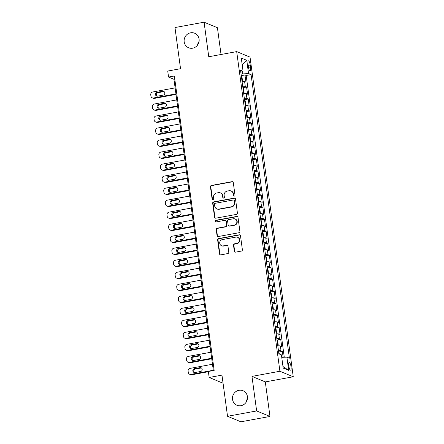 <?xml version="1.0" encoding="UTF-8"?>
<svg xmlns="http://www.w3.org/2000/svg" width="444" height="444" viewBox="0 0 444 444"><rect width="100%" height="100%" fill="white"/><g stroke="black" fill="none" stroke-linecap="round" stroke-linejoin="round"><path stroke-width="0.67" d="M234.315 196.137A0.844 0.799 -67.5 0 0 235.004 195.166L233.305 182.634A1.204 1.143 -67.5 0 0 232.007 181.663L211.433 185.442A1.204 1.143 -67.5 0 0 210.45 186.835L212.143 199.367A0.844 0.799 -67.5 0 0 213.059 200.044A0.844 0.799 -67.5 0 0 213.747 199.073L213.525 197.447A3.863 3.663 -67.5 0 1 216.672 193.001L218.387 192.69A3.863 3.663 -67.5 0 1 222.555 195.793L222.771 197.413A0.844 0.799 -67.5 0 0 223.687 198.091A0.844 0.799 -67.5 0 0 224.375 197.119L224.153 195.499A3.863 3.663 -67.5 0 1 227.3 191.053L229.015 190.737A3.863 3.663 -67.5 0 1 233.183 193.839L233.4 195.46A0.844 0.799 -67.5 0 0 234.315 196.137M238.933 390.298A7.87 7.465 -67.5 0 0 232.523 397.219A7.87 7.465 -67.5 0 0 236.968 405.261A7.87 7.465 -67.5 0 0 241.014 405.683A7.87 7.465 -67.5 0 0 247.43 398.762A7.87 7.465 -67.5 0 0 242.979 390.714A7.87 7.465 -67.5 0 0 238.933 390.298M247.408 398.901A7.87 7.465 -67.5 0 0 245.882 402.597M190.598 32.806A7.87 7.465 -67.5 0 0 184.182 39.727A7.87 7.465 -67.5 0 0 188.633 47.769A7.87 7.465 -67.5 0 0 192.679 48.185A7.87 7.465 -67.5 0 0 199.095 41.264A7.87 7.465 -67.5 0 0 194.644 33.222A7.87 7.465 -67.5 0 0 190.598 32.806M199.073 41.403A7.87 7.465 -67.5 0 0 197.547 45.099M291.053 366.788A3.935 1.066 79.6 0 0 289.188 362.443A3.935 1.066 79.6 0 0 288.744 365.834A3.935 1.066 79.6 0 0 290.609 370.179A3.935 1.066 79.6 0 0 291.053 366.788M234.315 251.171A1.204 1.143 -67.5 0 0 235.62 252.137L241.392 251.076A1.204 1.143 -67.5 0 0 242.374 249.689L240.493 235.77A1.204 1.143 -67.5 0 0 239.188 234.804L218.62 238.578A1.204 1.143 -67.5 0 0 217.638 239.971L219.519 253.89A1.204 1.143 -67.5 0 0 220.818 254.856L227.789 253.579A1.204 1.143 -67.5 0 0 228.777 252.186L227.966 246.231A1.204 1.143 -67.5 0 0 226.668 245.26L223.21 245.898A3.23 3.064 -67.5 0 1 219.725 242.424A3.23 3.064 -67.5 0 1 222.355 239.588L235.897 237.096A3.23 3.064 -67.5 0 1 239.383 240.57A3.23 3.064 -67.5 0 1 236.752 243.406L234.493 243.823A1.204 1.143 -67.5 0 0 233.511 245.216L234.315 251.171L234.676 251.321A1.204 1.143 -67.5 0 0 235.187 252.131M221.04 54.49L217.421 27.717L204.079 22.2L174.975 27.545L180.536 68.703L167.732 71.057L168.542 77.062L174.364 75.996L214.169 370.401L208.347 371.473L209.163 377.478L222.5 382.994L223.021 382.9M256.638 410.939L269.98 416.455L265.307 381.907L251.97 376.39L256.638 410.939L227.533 416.283L221.967 375.13L209.163 377.478M251.97 376.39L279.909 371.256L236.696 51.615L250.033 57.132L293.251 376.773L279.909 371.256M204.079 22.2L208.752 56.749L236.696 51.615M236.43 214.397A1.204 1.143 -67.5 0 0 237.412 213.009L235.531 199.09A1.204 1.143 -67.5 0 0 234.232 198.118L213.658 201.898A1.204 1.143 -67.5 0 0 212.676 203.285L214.557 217.205A1.204 1.143 -67.5 0 0 215.862 218.176L236.43 214.397M238.012 217.432L239.893 231.346A1.204 1.143 -67.5 0 1 238.911 232.739L218.343 236.519A1.204 1.143 -67.5 0 1 217.038 235.548L216.234 229.592A1.204 1.143 -67.5 0 1 217.216 228.199L225.558 226.668A1.204 1.143 -67.5 0 0 226.54 225.28L226.007 221.328A1.204 1.143 -67.5 0 0 224.703 220.357L216.017 221.956A0.844 0.799 -67.5 0 1 215.107 221.045A0.844 0.799 -67.5 0 1 215.795 220.302L236.708 216.461A1.204 1.143 -67.5 0 1 238.012 217.432M269.98 416.455L240.876 421.8L227.533 416.283M283.139 357.281L282.334 351.354L278.643 352.036L279.448 354.046M278.455 350.649A4.917 0.816 -7.7 0 1 281.019 350.81L280.369 346.004L281.685 346.548L280.713 339.338L277.017 340.015L277.705 341.192L278.194 344.794L277.755 345.504M276.828 338.633A4.917 0.816 -7.7 0 1 279.398 338.794L278.743 333.988L280.064 334.532L279.087 327.322L275.391 327.999L276.085 329.171L276.568 332.778L276.135 333.488M275.202 326.618A4.917 0.816 -7.7 0 1 277.772 326.778L277.123 321.972L278.438 322.516L277.461 315.307L273.765 315.984L274.459 317.155L274.947 320.762L274.509 321.467M273.576 314.602A4.917 0.816 -7.7 0 1 276.146 314.763L275.496 309.956L276.812 310.5L275.835 303.291L272.144 303.968L272.832 305.139L273.321 308.747L272.882 309.451M271.956 302.58A4.917 0.816 -7.7 0 1 274.52 302.747L273.87 297.941L275.186 298.485L274.214 291.275L270.518 291.952L271.206 293.123L271.695 296.725L271.256 297.436M270.329 290.565A4.917 0.816 -7.7 0 1 272.899 290.731L272.244 285.919L273.565 286.469L272.588 279.254L268.892 279.936L269.586 281.108L270.069 284.709L269.636 285.42M268.703 278.549A4.917 0.816 -7.7 0 1 271.273 278.71L270.624 273.904L271.939 274.448L270.962 267.238L267.271 267.921L267.96 269.092L268.448 272.694L268.01 273.404M267.077 266.533A4.917 0.816 -7.7 0 1 269.647 266.694L268.997 261.888L270.313 262.432L269.336 255.222L265.645 255.899L266.333 257.07L266.822 260.678L266.383 261.388M265.457 254.517A4.917 0.816 -7.7 0 1 268.021 254.678L267.371 249.872L268.687 250.416L267.715 243.207L264.019 243.884M263.83 242.502A4.917 0.816 -7.7 0 1 266.4 242.663L265.745 237.856L267.066 238.4L266.089 231.191L262.393 231.868M262.204 230.48A4.917 0.816 -7.7 0 1 264.774 230.647L264.125 225.841L265.44 226.385L264.463 219.175L260.772 219.852M260.578 218.465A4.917 0.816 -7.7 0 1 263.148 218.631L262.498 213.825L263.814 214.369L262.837 207.154L259.146 207.836M258.957 206.449A4.917 0.816 -7.7 0 1 261.522 206.61L260.872 201.804L262.188 202.347L261.216 195.138L257.52 195.821M257.331 194.433A4.917 0.816 -7.7 0 1 259.901 194.594L259.252 189.788L260.567 190.332L259.59 183.122L255.894 183.799L256.588 184.97L257.076 188.578L256.638 189.288M255.705 182.417A4.917 0.816 -7.7 0 1 258.275 182.578L257.625 177.772L258.941 178.316L257.964 171.107L254.273 171.784L254.961 172.955L255.45 176.562L255.011 177.267M254.085 170.402A4.917 0.816 -7.7 0 1 256.649 170.563L255.999 165.756L257.315 166.3L256.343 159.091L252.647 159.768L253.335 160.939L253.824 164.546L253.385 165.251M252.458 158.386A4.917 0.816 -7.7 0 1 255.023 158.547L254.373 153.741L255.689 154.284L254.717 147.075L251.021 147.752L251.709 148.923L252.198 152.531L251.759 153.236M250.832 146.365A4.917 0.816 -7.7 0 1 253.402 146.531L252.753 141.725L254.068 142.269L253.091 135.059L249.395 135.736L250.089 136.907L250.577 140.509L250.139 141.22M249.206 134.349A4.917 0.816 -7.7 0 1 251.776 134.51L251.126 129.703L252.442 130.247L251.465 123.038L247.774 123.721L248.462 124.892L248.951 128.494L248.512 129.204M247.586 122.333A4.917 0.816 -7.7 0 1 250.15 122.494L249.5 117.688L250.816 118.232L249.844 111.022L246.148 111.699L246.836 112.876L247.325 116.478L246.886 117.188M245.959 110.317A4.917 0.816 -7.7 0 1 248.523 110.478L247.874 105.672L249.189 106.216L248.218 99.006L244.522 99.684L245.21 100.855L245.699 104.462L245.26 105.173M244.333 98.302A4.917 0.816 -7.7 0 1 246.903 98.463L246.254 93.656L247.569 94.2L246.592 86.991L245.277 86.447A4.917 0.816 172.3 0 0 242.707 86.286M243.639 93.151L244.078 92.446L243.59 88.839L242.896 87.662L246.592 86.991M247.985 64.108L248.34 66.755A3.813 1.032 79.6 0 0 250.144 70.968A3.813 1.032 79.6 0 0 250.577 67.677L250.216 65.035A3.813 1.032 79.6 0 0 248.412 60.822A3.813 1.032 79.6 0 0 247.985 64.108M281.74 357.342L286.885 357.126L289.41 358.169L251.065 74.575L248.54 73.532L241.053 74.043M286.885 357.126L288.672 370.34L283.194 368.076L281.402 354.856L278.882 353.813L240.537 70.224L243.062 71.268L241.275 58.047L246.753 60.312L248.54 73.532M284.271 357.237L246.176 75.474L244.966 74.975L245.943 82.184L244.627 81.641A4.917 0.816 172.3 0 0 242.058 81.474M246.903 98.463L248.218 99.006M248.523 110.478L249.844 111.022M250.15 122.494L251.465 123.038M251.776 134.51L253.091 135.059M253.402 146.531L254.717 147.075M255.023 158.547L256.343 159.091M256.649 170.563L257.964 171.107M258.275 182.578L259.59 183.122M259.901 194.594L261.216 195.138M261.522 206.61L262.837 207.154M263.148 218.631L264.463 219.175M264.774 230.647L266.089 231.191M266.4 242.663L267.715 243.207M268.021 254.678L269.336 255.222M269.647 266.694L270.962 267.238M271.273 278.71L272.588 279.254M272.899 290.731L274.214 291.275M274.52 302.747L275.835 303.291M276.146 314.763L277.461 315.307M277.772 326.778L279.087 327.322M279.398 338.794L280.713 339.338M281.019 350.81L282.334 351.354M242.441 73.793L242.158 71.673M265.307 381.907L293.251 376.773M168.542 77.062L173.954 79.298L213.331 370.557M174.792 79.149L173.954 79.298M241.275 75.652L244.966 74.975M246.176 75.474L251.065 74.575M240.815 72.278L243.062 71.268M246.254 93.656A4.917 0.816 172.3 0 0 243.684 93.495M247.874 105.672A4.917 0.816 172.3 0 0 245.31 105.511M249.5 117.688A4.917 0.816 172.3 0 0 246.931 117.527M251.126 129.703A4.917 0.816 172.3 0 0 248.557 129.543M252.753 141.725A4.917 0.816 172.3 0 0 250.183 141.558M254.373 153.741A4.917 0.816 172.3 0 0 251.809 153.574M255.999 165.756A4.917 0.816 172.3 0 0 253.43 165.595M257.625 177.772A4.917 0.816 172.3 0 0 255.056 177.611M259.252 189.788A4.917 0.816 172.3 0 0 256.682 189.627M260.872 201.804A4.917 0.816 172.3 0 0 258.308 201.643M262.498 213.825A4.917 0.816 172.3 0 0 259.929 213.658M264.125 225.841A4.917 0.816 172.3 0 0 261.555 225.674M265.745 237.856A4.917 0.816 172.3 0 0 263.181 237.695M267.371 249.872A4.917 0.816 172.3 0 0 264.807 249.711M268.997 261.888A4.917 0.816 172.3 0 0 266.428 261.727M270.624 273.904A4.917 0.816 172.3 0 0 268.054 273.743M272.244 285.919A4.917 0.816 172.3 0 0 269.68 285.758M273.87 297.941A4.917 0.816 172.3 0 0 271.306 297.774M275.496 309.956A4.917 0.816 172.3 0 0 272.927 309.795M277.123 321.972A4.917 0.816 172.3 0 0 274.553 321.811M278.743 333.988A4.917 0.816 172.3 0 0 276.179 333.827M280.369 346.004A4.917 0.816 172.3 0 0 277.805 345.843M242.158 64.585L246.753 60.312M288.672 370.34L282.978 366.505M234.071 196.148A0.844 0.799 -67.5 0 1 233.76 195.61L233.544 193.989A3.863 3.663 -67.5 0 0 231.363 191.092L231.002 190.942M220.374 192.896L220.735 193.04A3.863 3.663 -67.5 0 1 222.916 195.937L223.132 197.563A0.844 0.799 -67.5 0 0 223.443 198.096M232.8 181.818A1.204 1.143 -67.5 0 0 232.367 181.812L211.794 185.592A1.204 1.143 -67.5 0 0 210.811 186.98L212.504 199.511A0.844 0.799 -67.5 0 0 212.815 200.05M235.026 198.274A1.204 1.143 -67.5 0 0 234.593 198.268L214.019 202.048A1.204 1.143 -67.5 0 0 213.037 203.435L214.918 217.355A1.204 1.143 -67.5 0 0 215.429 218.171M234.11 200.682A0.844 0.799 -67.5 0 0 233.194 200L215.14 203.319A0.844 0.799 -67.5 0 0 214.452 204.29L214.685 205.999A3.863 3.663 -67.5 0 0 218.848 209.102L231.191 206.837A3.863 3.663 -67.5 0 0 234.338 202.392L234.11 200.682L234.471 200.827A0.844 0.799 -67.5 0 0 233.994 200.194L233.633 200.044M216.866 208.896L217.227 209.046A3.863 3.663 -67.5 0 0 219.208 209.252L218.848 209.102M234.471 200.827L234.698 202.542A3.863 3.663 -67.5 0 1 231.552 206.987L219.208 209.252M225.324 220.424L225.685 220.574A1.204 1.143 -67.5 0 1 226.368 221.478L226.901 225.43A1.204 1.143 -67.5 0 1 225.918 226.817L217.577 228.349A1.204 1.143 -67.5 0 0 216.594 229.737L217.399 235.697A1.204 1.143 -67.5 0 0 217.904 236.508M237.507 216.617A1.204 1.143 -67.5 0 0 237.068 216.611L216.156 220.452A0.844 0.799 -67.5 0 0 215.773 221.961M234.216 225.08A3.23 3.064 -67.5 0 0 235.02 218.942A3.23 3.064 -67.5 0 0 233.361 218.77L228.588 219.647A1.204 1.143 -67.5 0 0 227.606 221.034L228.144 224.986A1.204 1.143 -67.5 0 0 229.443 225.957L234.576 225.225A3.23 3.064 -67.5 0 0 235.381 219.086L235.02 218.942M228.821 225.891L229.182 226.04A1.204 1.143 -67.5 0 0 229.803 226.101L229.443 225.957M234.576 225.225L229.803 226.101M237.557 237.268L237.917 237.418A3.23 3.064 -67.5 0 1 237.113 243.556L234.854 243.972A1.204 1.143 -67.5 0 0 233.871 245.36L234.676 251.321M221.55 245.726L221.911 245.876A3.23 3.064 -67.5 0 0 223.571 246.048L223.21 245.898M227.461 245.415A1.204 1.143 -67.5 0 0 227.028 245.41L223.571 246.048M239.982 234.959A1.204 1.143 -67.5 0 0 239.549 234.948L218.981 238.728A1.204 1.143 -67.5 0 0 217.998 240.121L219.88 254.035A1.204 1.143 -67.5 0 0 220.385 254.85M175.924 93.889L153.563 97.996A2.459 2.331 -67.5 0 1 150.91 96.021L150.749 94.822A2.459 2.331 -67.5 0 1 152.753 91.991L175.114 87.884M175.996 94.417L154.468 98.368A2.459 2.331 112.5 0 1 153.202 98.241L152.298 97.869M242.013 81.135L242.452 80.431L241.963 76.823L241.27 75.647M164.114 91.63A1.965 1.865 -67.5 0 0 163.581 91.647L157.992 92.674A1.965 1.865 -67.5 0 0 157.076 96.165M157.609 96.148L163.198 95.121A1.965 1.865 -67.5 0 0 163.692 91.381A1.965 1.865 -67.5 0 0 162.676 91.275L157.087 92.302A1.965 1.865 -67.5 0 0 156.599 96.043A1.965 1.865 -67.5 0 0 157.609 96.148M177.55 105.905L155.189 110.012A2.459 2.331 -67.5 0 1 152.536 108.036L152.375 106.838A2.459 2.331 -67.5 0 1 154.379 104.007L176.734 99.9M177.622 106.432L156.088 110.384A2.459 2.331 112.5 0 1 154.823 110.256L153.924 109.884M165.74 103.646A1.965 1.865 -67.5 0 0 165.201 103.663L159.618 104.69A1.965 1.865 -67.5 0 0 158.697 108.181M159.235 108.164L164.824 107.137A1.965 1.865 -67.5 0 0 165.312 103.397A1.965 1.865 -67.5 0 0 164.302 103.291L158.713 104.318A1.965 1.865 -67.5 0 0 158.219 108.059A1.965 1.865 -67.5 0 0 159.235 108.164M179.176 117.921L156.815 122.028A2.459 2.331 -67.5 0 1 154.162 120.058L153.996 118.853A2.459 2.331 -67.5 0 1 155.999 116.023L178.36 111.916M179.243 118.448L157.714 122.405A2.459 2.331 112.5 0 1 156.449 122.272L155.55 121.9M167.366 115.662A1.965 1.865 -67.5 0 0 166.827 115.679L161.239 116.705A1.965 1.865 -67.5 0 0 160.323 120.196M160.861 120.18L166.445 119.153A1.965 1.865 -67.5 0 0 166.938 115.412A1.965 1.865 -67.5 0 0 165.928 115.307L160.34 116.334A1.965 1.865 -67.5 0 0 159.846 120.074A1.965 1.865 -67.5 0 0 160.861 120.18M180.797 129.942L158.436 134.049A2.459 2.331 -67.5 0 1 155.783 132.073L155.622 130.869A2.459 2.331 -67.5 0 1 157.626 128.038L179.987 123.932M180.869 130.464L159.341 134.421A2.459 2.331 112.5 0 1 158.075 134.288L157.176 133.916M168.986 127.678A1.965 1.865 -67.5 0 0 168.454 127.694L162.865 128.721A1.965 1.865 -67.5 0 0 161.949 132.212M162.482 132.195L168.071 131.169A1.965 1.865 -67.5 0 0 168.565 127.428A1.965 1.865 -67.5 0 0 167.554 127.323L161.966 128.349A1.965 1.865 -67.5 0 0 161.472 132.09A1.965 1.865 -67.5 0 0 162.482 132.195M182.423 141.958L160.062 146.065A2.459 2.331 -67.5 0 1 157.409 144.089L157.248 142.885A2.459 2.331 -67.5 0 1 159.252 140.054L181.613 135.947M182.495 142.48L160.967 146.437A2.459 2.331 112.5 0 1 159.701 146.304L158.797 145.932M170.613 139.694A1.965 1.865 -67.5 0 0 170.08 139.716L164.491 140.742A1.965 1.865 -67.5 0 0 163.575 144.233M164.108 144.211L169.697 143.184A1.965 1.865 -67.5 0 0 170.191 139.444A1.965 1.865 -67.5 0 0 169.175 139.338L163.586 140.365A1.965 1.865 -67.5 0 0 163.098 144.106A1.965 1.865 -67.5 0 0 164.108 144.211M184.049 153.974L161.688 158.081A2.459 2.331 -67.5 0 1 159.035 156.105L158.869 154.901A2.459 2.331 -67.5 0 1 160.878 152.07L183.233 147.963M184.121 154.501L162.587 158.453A2.459 2.331 112.5 0 1 161.322 158.325L160.423 157.947M172.239 151.709A1.965 1.865 -67.5 0 0 171.7 151.731L166.112 152.758A1.965 1.865 -67.5 0 0 165.196 156.249M165.734 156.227L171.323 155.2A1.965 1.865 -67.5 0 0 171.811 151.459A1.965 1.865 -67.5 0 0 170.801 151.36L165.212 152.386A1.965 1.865 -67.5 0 0 164.718 156.127A1.965 1.865 -67.5 0 0 165.734 156.227M185.67 165.989L163.314 170.096A2.459 2.331 -67.5 0 1 160.661 168.121L160.495 166.922A2.459 2.331 -67.5 0 1 162.498 164.091L184.859 159.984M185.742 166.517L164.213 170.468A2.459 2.331 112.5 0 1 162.948 170.341L162.049 169.969M173.865 163.731A1.965 1.865 -67.5 0 0 173.327 163.747L167.738 164.774A1.965 1.865 -67.5 0 0 166.822 168.265M167.355 168.248L172.944 167.222A1.965 1.865 -67.5 0 0 173.438 163.481A1.965 1.865 -67.5 0 0 172.427 163.375L166.839 164.402A1.965 1.865 -67.5 0 0 166.345 168.143A1.965 1.865 -67.5 0 0 167.355 168.248M187.296 178.005L164.935 182.112A2.459 2.331 -67.5 0 1 162.282 180.136L162.121 178.938A2.459 2.331 -67.5 0 1 164.125 176.107L186.486 172M187.368 178.532L165.84 182.484A2.459 2.331 112.5 0 1 164.574 182.356L163.675 181.984M175.485 175.746A1.965 1.865 -67.5 0 0 174.953 175.763L169.364 176.79A1.965 1.865 -67.5 0 0 168.448 180.281M168.981 180.264L174.57 179.237A1.965 1.865 -67.5 0 0 175.064 175.497A1.965 1.865 -67.5 0 0 174.048 175.391L168.465 176.418A1.965 1.865 -67.5 0 0 167.971 180.159A1.965 1.865 -67.5 0 0 168.981 180.264M188.922 190.021L166.561 194.128A2.459 2.331 -67.5 0 1 163.908 192.152L163.747 190.953A2.459 2.331 -67.5 0 1 165.751 188.123L188.112 184.016M188.994 190.548L167.466 194.505A2.459 2.331 112.5 0 1 166.2 194.372L165.296 194M177.112 187.762A1.965 1.865 -67.5 0 0 176.579 187.779L170.99 188.805A1.965 1.865 -67.5 0 0 170.074 192.296M170.607 192.28L176.196 191.253A1.965 1.865 -67.5 0 0 176.69 187.512A1.965 1.865 -67.5 0 0 175.674 187.407L170.085 188.434A1.965 1.865 -67.5 0 0 169.597 192.174A1.965 1.865 -67.5 0 0 170.607 192.28M190.548 202.042L168.187 206.149A2.459 2.331 -67.5 0 1 165.534 204.173L165.368 202.969A2.459 2.331 -67.5 0 1 167.371 200.139L189.732 196.032M190.62 202.564L169.086 206.521A2.459 2.331 112.5 0 1 167.821 206.388L166.922 206.016M178.738 199.778A1.965 1.865 -67.5 0 0 178.199 199.794L172.611 200.821A1.965 1.865 -67.5 0 0 171.695 204.312M172.233 204.296L177.822 203.269A1.965 1.865 -67.5 0 0 178.31 199.528A1.965 1.865 -67.5 0 0 177.3 199.423L171.711 200.449A1.965 1.865 -67.5 0 0 171.218 204.19A1.965 1.865 -67.5 0 0 172.233 204.296M192.169 214.058L169.813 218.165A2.459 2.331 -67.5 0 1 167.155 216.189L166.994 214.985A2.459 2.331 -67.5 0 1 168.998 212.154L191.358 208.047M192.241 214.58L170.712 218.537A2.459 2.331 112.5 0 1 169.447 218.404L168.548 218.032M258.258 201.304L258.697 200.594L258.208 196.992L257.52 195.815M180.358 211.794A1.965 1.865 -67.5 0 0 179.826 211.816L174.237 212.837A1.965 1.865 -67.5 0 0 173.321 216.333M173.854 216.311L179.443 215.285A1.965 1.865 -67.5 0 0 179.937 211.544A1.965 1.865 -67.5 0 0 178.926 211.438L173.338 212.465A1.965 1.865 -67.5 0 0 172.844 216.206A1.965 1.865 -67.5 0 0 173.854 216.311M193.795 226.074L171.434 230.181A2.459 2.331 -67.5 0 1 168.781 228.205L168.62 227.001A2.459 2.331 -67.5 0 1 170.624 224.17L192.985 220.063M193.867 226.601L172.339 230.553A2.459 2.331 112.5 0 1 171.073 230.425L170.169 230.048M259.884 213.32L260.323 212.609L259.834 209.007L259.141 207.831M181.984 223.809A1.965 1.865 -67.5 0 0 181.452 223.832L175.863 224.858A1.965 1.865 -67.5 0 0 174.947 228.349M175.48 228.327L181.069 227.3A1.965 1.865 -67.5 0 0 181.563 223.56A1.965 1.865 -67.5 0 0 180.547 223.46L174.964 224.481A1.965 1.865 -67.5 0 0 174.47 228.222A1.965 1.865 -67.5 0 0 175.48 228.327M195.421 238.089L173.06 242.196A2.459 2.331 -67.5 0 1 170.407 240.221L170.246 239.022A2.459 2.331 -67.5 0 1 172.25 236.186L194.611 232.079M195.493 238.617L173.959 242.568A2.459 2.331 112.5 0 1 172.699 242.441L171.795 242.069M261.51 225.336L261.949 224.631L261.461 221.023L260.767 219.847M183.611 235.825A1.965 1.865 -67.5 0 0 183.078 235.847L177.489 236.874A1.965 1.865 -67.5 0 0 176.573 240.365M177.106 240.343L182.695 239.322A1.965 1.865 -67.5 0 0 183.183 235.581A1.965 1.865 -67.5 0 0 182.173 235.475L176.584 236.502A1.965 1.865 -67.5 0 0 176.096 240.243A1.965 1.865 -67.5 0 0 177.106 240.343M197.047 250.105L174.686 254.212A2.459 2.331 -67.5 0 1 172.033 252.236L171.867 251.038A2.459 2.331 -67.5 0 1 173.87 248.207L196.231 244.1M197.114 250.632L175.585 254.584A2.459 2.331 112.5 0 1 174.32 254.456L173.421 254.085M263.137 237.351L263.57 236.646L263.087 233.039L262.393 231.862M185.237 247.846A1.965 1.865 -67.5 0 0 184.698 247.863L179.11 248.89A1.965 1.865 -67.5 0 0 178.194 252.381M178.732 252.364L184.321 251.337A1.965 1.865 -67.5 0 0 184.809 247.597A1.965 1.865 -67.5 0 0 183.799 247.491L178.211 248.518A1.965 1.865 -67.5 0 0 177.717 252.259A1.965 1.865 -67.5 0 0 178.732 252.364M198.668 262.121L176.312 266.228A2.459 2.331 -67.5 0 1 173.654 264.252L173.493 263.053A2.459 2.331 -67.5 0 1 175.497 260.223L197.858 256.116M198.74 262.648L177.212 266.605A2.459 2.331 112.5 0 1 175.946 266.472L175.047 266.1M264.757 249.367L265.196 248.662L264.707 245.055L264.019 243.878M186.857 259.862A1.965 1.865 -67.5 0 0 186.325 259.879L180.736 260.906A1.965 1.865 -67.5 0 0 179.82 264.396M180.353 264.38L185.942 263.353A1.965 1.865 -67.5 0 0 186.436 259.612A1.965 1.865 -67.5 0 0 185.426 259.507L179.837 260.534A1.965 1.865 -67.5 0 0 179.343 264.274A1.965 1.865 -67.5 0 0 180.353 264.38M200.294 274.142L177.933 278.249A2.459 2.331 -67.5 0 1 175.28 276.273L175.119 275.069A2.459 2.331 -67.5 0 1 177.123 272.239L199.484 268.132M200.366 274.664L178.838 278.621A2.459 2.331 112.5 0 1 177.572 278.488L176.668 278.116M188.484 271.878A1.965 1.865 -67.5 0 0 187.951 271.894L182.362 272.921A1.965 1.865 -67.5 0 0 181.446 276.412M181.979 276.396L187.568 275.369A1.965 1.865 -67.5 0 0 188.062 271.628A1.965 1.865 -67.5 0 0 187.046 271.523L181.457 272.549A1.965 1.865 -67.5 0 0 180.969 276.29A1.965 1.865 -67.5 0 0 181.979 276.396M201.92 286.158L179.559 290.265A2.459 2.331 -67.5 0 1 176.906 288.289L176.745 287.085A2.459 2.331 -67.5 0 1 178.749 284.254L201.11 280.147M201.992 286.68L180.458 290.637A2.459 2.331 112.5 0 1 179.198 290.504L178.294 290.132M190.11 283.894A1.965 1.865 -67.5 0 0 189.577 283.91L183.988 284.937A1.965 1.865 -67.5 0 0 183.072 288.428M183.605 288.411L189.194 287.385A1.965 1.865 -67.5 0 0 189.682 283.644A1.965 1.865 -67.5 0 0 188.672 283.538L183.083 284.565A1.965 1.865 -67.5 0 0 182.595 288.306A1.965 1.865 -67.5 0 0 183.605 288.411M203.546 298.174L181.185 302.281A2.459 2.331 -67.5 0 1 178.532 300.305L178.366 299.101A2.459 2.331 -67.5 0 1 180.369 296.27L202.73 292.163M203.613 298.695L182.084 302.653A2.459 2.331 112.5 0 1 180.819 302.519L179.92 302.148M191.736 295.909A1.965 1.865 -67.5 0 0 191.198 295.932L185.609 296.958A1.965 1.865 -67.5 0 0 184.693 300.449M185.231 300.427L190.82 299.4A1.965 1.865 -67.5 0 0 191.309 295.66A1.965 1.865 -67.5 0 0 190.298 295.554L184.71 296.581A1.965 1.865 -67.5 0 0 184.216 300.322A1.965 1.865 -67.5 0 0 185.231 300.427M205.167 310.19L182.811 314.296A2.459 2.331 -67.5 0 1 180.153 312.321L179.992 311.122A2.459 2.331 -67.5 0 1 181.996 308.286L204.357 304.179M205.239 310.717L183.711 314.668A2.459 2.331 112.5 0 1 182.445 314.541L181.546 314.163M193.356 307.925A1.965 1.865 -67.5 0 0 192.824 307.947L187.235 308.974A1.965 1.865 -67.5 0 0 186.319 312.465M186.852 312.443L192.441 311.416A1.965 1.865 -67.5 0 0 192.935 307.675A1.965 1.865 -67.5 0 0 191.925 307.575L186.336 308.602A1.965 1.865 -67.5 0 0 185.842 312.343A1.965 1.865 -67.5 0 0 186.852 312.443M206.793 322.205L184.432 326.312A2.459 2.331 -67.5 0 1 181.779 324.336L181.618 323.138A2.459 2.331 -67.5 0 1 183.622 320.307L205.983 316.2M206.865 322.733L185.337 326.684A2.459 2.331 112.5 0 1 184.071 326.556L183.167 326.185M194.983 319.946A1.965 1.865 -67.5 0 0 194.45 319.963L188.861 320.99A1.965 1.865 -67.5 0 0 187.945 324.481M188.478 324.464L194.067 323.437A1.965 1.865 -67.5 0 0 194.561 319.697A1.965 1.865 -67.5 0 0 193.545 319.591L187.956 320.618A1.965 1.865 -67.5 0 0 187.468 324.359A1.965 1.865 -67.5 0 0 188.478 324.464M208.419 334.221L186.058 338.328A2.459 2.331 -67.5 0 1 183.405 336.352L183.244 335.153A2.459 2.331 -67.5 0 1 185.248 332.323L207.603 328.216M208.491 334.748L186.957 338.7A2.459 2.331 112.5 0 1 185.697 338.572L184.793 338.2M196.609 331.962A1.965 1.865 -67.5 0 0 196.076 331.979L190.487 333.006A1.965 1.865 -67.5 0 0 189.566 336.497M190.104 336.48L195.693 335.453A1.965 1.865 -67.5 0 0 196.181 331.712A1.965 1.865 -67.5 0 0 195.171 331.607L189.582 332.634A1.965 1.865 -67.5 0 0 189.094 336.374A1.965 1.865 -67.5 0 0 190.104 336.48M210.045 346.237L187.684 350.349A2.459 2.331 -67.5 0 1 185.031 348.374L184.865 347.169A2.459 2.331 -67.5 0 1 186.869 344.339L209.229 340.232M210.112 346.764L188.583 350.721A2.459 2.331 112.5 0 1 187.318 350.588L186.419 350.216M198.235 343.978A1.965 1.865 -67.5 0 0 197.697 343.995L192.108 345.021A1.965 1.865 -67.5 0 0 191.192 348.512M191.73 348.496L197.319 347.469A1.965 1.865 -67.5 0 0 197.808 343.728A1.965 1.865 -67.5 0 0 196.797 343.623L191.209 344.649A1.965 1.865 -67.5 0 0 190.715 348.39A1.965 1.865 -67.5 0 0 191.73 348.496M211.666 358.258L189.305 362.365A2.459 2.331 -67.5 0 1 186.652 360.389L186.491 359.185A2.459 2.331 -67.5 0 1 188.495 356.354L210.856 352.247M211.738 358.78L190.21 362.737A2.459 2.331 112.5 0 1 188.944 362.604L188.045 362.232M199.856 355.994A1.965 1.865 -67.5 0 0 199.323 356.01L193.734 357.037A1.965 1.865 -67.5 0 0 192.818 360.528M193.351 360.511L198.94 359.485A1.965 1.865 -67.5 0 0 199.434 355.744A1.965 1.865 -67.5 0 0 198.424 355.638L192.835 356.665A1.965 1.865 -67.5 0 0 192.341 360.406A1.965 1.865 -67.5 0 0 193.351 360.511M213.292 370.274L190.931 374.381A2.459 2.331 -67.5 0 1 188.278 372.405L188.117 371.201A2.459 2.331 -67.5 0 1 190.121 368.37L212.482 364.263M208.38 371.711L191.836 374.753A2.459 2.331 112.5 0 1 190.57 374.619L189.666 374.248M201.482 368.009A1.965 1.865 -67.5 0 0 200.949 368.032L195.36 369.058A1.965 1.865 -67.5 0 0 194.444 372.549M194.977 372.527L200.566 371.5A1.965 1.865 -67.5 0 0 201.06 367.76A1.965 1.865 -67.5 0 0 200.044 367.654L194.455 368.681A1.965 1.865 -67.5 0 0 193.967 372.422A1.965 1.865 -67.5 0 0 194.977 372.527M245.277 86.447L244.627 81.641M248.157 65.412L250.216 65.035M248.579 68.043L250.577 67.677M233.544 193.989L233.183 193.839M223.132 197.563L222.771 197.413M222.916 195.937L222.555 195.793M212.504 199.511L212.143 199.367M210.811 186.98L210.45 186.835M211.794 185.592L211.433 185.442M232.367 181.812L232.007 181.663M233.76 195.61L233.4 195.46M214.918 217.355L214.557 217.205M213.037 203.435L212.676 203.285M214.019 202.048L213.658 201.898M234.593 198.268L234.232 198.118M231.552 206.987L231.191 206.837M234.698 202.542L234.338 202.392M217.399 235.697L217.038 235.548M216.594 229.737L216.234 229.592M217.577 228.349L217.216 228.199M225.918 226.817L225.558 226.668M226.901 225.43L226.54 225.28M226.368 221.478L226.007 221.328M216.156 220.452L215.795 220.302M237.068 216.611L236.708 216.461M233.871 245.36L233.511 245.216M234.854 243.972L234.493 243.823M237.113 243.556L236.752 243.406M227.028 245.41L226.668 245.26M219.88 254.035L219.519 253.89M217.998 240.121L217.638 239.971M218.981 238.728L218.62 238.578M239.549 234.948L239.188 234.804M153.563 97.996L154.468 98.368M157.992 92.674L157.087 92.302M163.581 91.647L162.676 91.275M155.189 110.012L156.088 110.384M159.618 104.69L158.713 104.318M165.201 103.663L164.302 103.291M156.815 122.028L157.714 122.405M161.239 116.705L160.34 116.334M166.827 115.679L165.928 115.307M158.436 134.049L159.341 134.421M162.865 128.721L161.966 128.349M168.454 127.694L167.554 127.323M160.062 146.065L160.967 146.437M164.491 140.742L163.586 140.365M170.08 139.716L169.175 139.338M161.688 158.081L162.587 158.453M166.112 152.758L165.212 152.386M171.7 151.731L170.801 151.36M163.314 170.096L164.213 170.468M167.738 164.774L166.839 164.402M173.327 163.747L172.427 163.375M164.935 182.112L165.84 182.484M169.364 176.79L168.465 176.418M174.953 175.763L174.048 175.391M166.561 194.128L167.466 194.505M170.99 188.805L170.085 188.434M176.579 187.779L175.674 187.407M168.187 206.149L169.086 206.521M172.611 200.821L171.711 200.449M178.199 199.794L177.3 199.423M169.813 218.165L170.712 218.537M174.237 212.837L173.338 212.465M179.826 211.816L178.926 211.438M171.434 230.181L172.339 230.553M175.863 224.858L174.964 224.481M181.452 223.832L180.547 223.46M173.06 242.196L173.959 242.568M177.489 236.874L176.584 236.502M183.078 235.847L182.173 235.475M174.686 254.212L175.585 254.584M179.11 248.89L178.211 248.518M184.698 247.863L183.799 247.491M176.312 266.228L177.212 266.605M180.736 260.906L179.837 260.534M186.325 259.879L185.426 259.507M177.933 278.249L178.838 278.621M182.362 272.921L181.457 272.549M187.951 271.894L187.046 271.523M179.559 290.265L180.458 290.637M183.988 284.937L183.083 284.565M189.577 283.91L188.672 283.538M181.185 302.281L182.084 302.653M185.609 296.958L184.71 296.581M191.198 295.932L190.298 295.554M182.811 314.296L183.711 314.668M187.235 308.974L186.336 308.602M192.824 307.947L191.925 307.575M184.432 326.312L185.337 326.684M188.861 320.99L187.956 320.618M194.45 319.963L193.545 319.591M186.058 338.328L186.957 338.7M190.487 333.006L189.582 332.634M196.076 331.979L195.171 331.607M187.684 350.349L188.583 350.721M192.108 345.021L191.209 344.649M197.697 343.995L196.797 343.623M189.305 362.365L190.21 362.737M193.734 357.037L192.835 356.665M199.323 356.01L198.424 355.638M190.931 374.381L191.836 374.753M195.36 369.058L194.455 368.681M200.949 368.032L200.044 367.654"/></g></svg>
